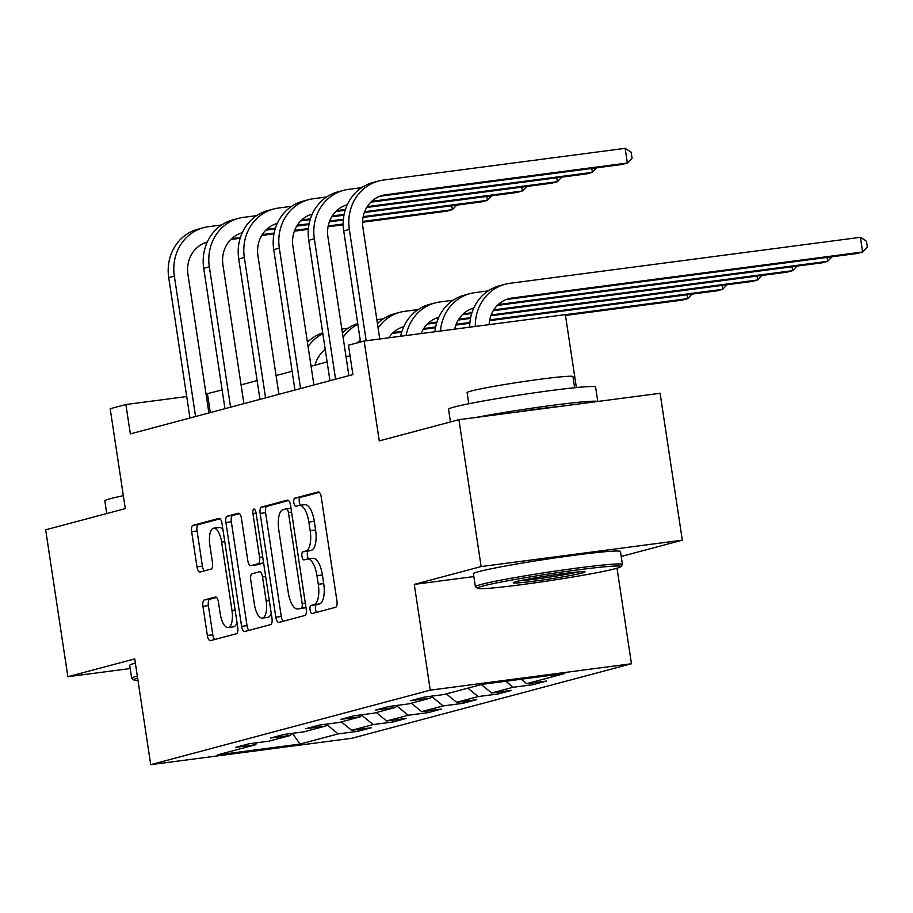 <?xml version="1.0" encoding="UTF-8"?>
<svg xmlns="http://www.w3.org/2000/svg" width="913" height="913" viewBox="0 0 913 913"><rect width="100%" height="100%" fill="white"/><g stroke="black" fill="none" stroke-linecap="round" stroke-linejoin="round"><path stroke-width="1.37" d="M310.066 609.895A4.086 1.586 -97.5 0 0 312.143 613.536A4.086 1.586 -97.5 0 0 312.212 613.525L335.619 607.282A5.843 2.26 -97.5 0 0 336.943 600.937L321.25 497.117A5.843 2.26 -97.5 0 0 318.283 491.924A5.843 2.26 -97.5 0 0 318.169 491.947L294.773 498.178A4.086 1.586 -97.5 0 0 293.838 502.629A4.086 1.586 -97.5 0 0 295.915 506.27A4.086 1.586 -97.5 0 0 295.995 506.247L299.019 505.448A18.682 7.236 -97.5 0 1 299.384 505.368A18.682 7.236 -97.5 0 1 308.856 522.019L310.169 530.67A18.682 7.236 -97.5 0 1 305.912 551.007L302.888 551.817A4.086 1.586 -97.5 0 0 301.952 556.257A4.086 1.586 -97.5 0 0 304.029 559.897A4.086 1.586 -97.5 0 0 304.109 559.886L307.133 559.076A18.682 7.236 -97.5 0 1 307.498 559.007A18.682 7.236 -97.5 0 1 316.971 575.658L318.283 584.309A18.682 7.236 -97.5 0 1 314.026 604.646L310.991 605.445A4.086 1.586 -97.5 0 0 310.066 609.895M307.498 559.007L312.931 558.3A18.682 7.236 -97.5 0 1 322.403 574.939L323.716 583.59A18.682 7.236 -97.5 0 1 319.459 603.927L316.434 604.737A4.086 1.586 -97.5 0 0 315.499 609.188A4.086 1.586 -97.5 0 0 316.674 612.338M319.333 492.369L300.206 497.459A4.086 1.586 -97.5 0 0 299.281 501.91A4.086 1.586 -97.5 0 0 300.594 505.22M299.384 505.368L304.816 504.661A18.682 7.236 -97.5 0 1 314.3 521.312L315.601 529.962A18.682 7.236 -97.5 0 1 311.344 550.288L308.32 551.098A4.086 1.586 -97.5 0 0 307.396 555.549A4.086 1.586 -97.5 0 0 308.697 558.847M204.272 599.989A5.843 2.26 -97.5 0 0 202.937 606.346L207.342 635.471A5.843 2.26 -97.5 0 0 210.31 640.675A5.843 2.26 -97.5 0 0 210.424 640.652L236.41 633.725A5.843 2.26 -97.5 0 0 237.734 627.368L222.03 523.56A5.843 2.26 -97.5 0 0 219.074 518.356A5.843 2.26 -97.5 0 0 218.96 518.379L192.974 525.306A5.843 2.26 -97.5 0 0 191.65 531.663L196.968 566.847A5.843 2.26 -97.5 0 0 199.924 572.04A5.843 2.26 -97.5 0 0 200.038 572.017L211.165 569.061A5.843 2.26 -97.5 0 0 212.489 562.705L209.853 545.255A15.624 6.049 -97.5 0 1 213.71 528.205A15.624 6.049 -97.5 0 1 221.631 542.117L231.97 610.466A15.624 6.049 -97.5 0 1 228.113 627.516A15.624 6.049 -97.5 0 1 220.193 613.604L218.469 602.215A5.843 2.26 -97.5 0 0 215.502 597.011A5.843 2.26 -97.5 0 0 215.388 597.034L204.272 599.989L209.705 599.282A5.843 2.26 -97.5 0 0 208.381 605.639L212.786 634.763A5.843 2.26 -97.5 0 0 214.692 639.511M621.217 556.462L682.319 540.176L481.128 566.574L458.919 419.683L379.272 440.911L364.161 341.028L348.458 345.217L352.897 374.592L130.342 433.903L125.891 404.527L110.188 408.716L125.298 508.598L45.65 529.825L67.87 676.716L130.182 668.533M481.128 566.574L414.274 584.388L430.263 690.148L150.713 764.66L134.725 658.901L67.87 676.716M275.829 617.222A5.843 2.26 -97.5 0 0 278.796 622.426A5.843 2.26 -97.5 0 0 278.91 622.404L304.896 615.476A5.843 2.26 -97.5 0 0 306.22 609.119L290.528 505.311A5.843 2.26 -97.5 0 0 287.561 500.107A5.843 2.26 -97.5 0 0 287.447 500.13L261.46 507.057A5.843 2.26 -97.5 0 0 260.137 513.414L275.829 617.222L281.272 616.503A5.843 2.26 -97.5 0 0 283.178 621.262M270.647 624.606L244.661 631.522A5.843 2.26 -97.5 0 1 244.547 631.545A5.843 2.26 -97.5 0 1 241.591 626.341L225.888 522.533A5.843 2.26 -97.5 0 1 227.223 516.187L238.339 513.22A5.843 2.26 -97.5 0 1 238.453 513.197A5.843 2.26 -97.5 0 1 241.42 518.401L247.777 560.502A5.843 2.26 -97.5 0 0 250.744 565.706A5.843 2.26 -97.5 0 0 250.858 565.683L258.231 563.709A5.843 2.26 -97.5 0 0 259.566 557.364L252.935 513.528A4.086 1.586 -97.5 0 1 253.94 509.066A4.086 1.586 -97.5 0 1 256.017 512.707L271.983 618.249A5.843 2.26 -97.5 0 1 270.647 624.606M458.919 419.683L660.099 393.286L682.319 540.176M430.263 690.148L631.454 663.751L351.904 738.263L150.713 764.66M357.759 729.51L358.022 731.29L371.488 727.707L351.642 730.309L373.177 724.568L393.024 721.966L406.49 718.371L386.644 720.985L408.179 715.244L428.026 712.642L441.481 709.047L421.635 711.649L443.182 705.909L463.028 703.307L476.483 699.723L456.637 702.325L478.172 696.585L498.019 693.983L511.485 690.388L491.639 693.001L513.174 687.261L533.021 684.659L546.488 681.064L526.641 683.666L564.782 673.509L482.132 684.351L443.992 694.519L424.146 697.121L410.679 700.705L430.525 698.103L431.906 696.094M358.022 731.29L338.175 733.892L300.035 744.061L217.385 754.903L255.526 744.746L235.68 747.348L249.146 743.753L268.993 741.151L290.528 735.41L270.682 738.012L284.148 734.429L303.995 731.827L325.53 726.086L305.684 728.688L319.139 725.105L338.985 722.503L360.532 716.762L340.686 719.364L354.141 715.769L373.988 713.167L395.534 707.427L375.688 710.029L389.143 706.445L408.99 703.843L430.525 698.103M341.314 721.875L351.642 730.309M361.639 715.153L373.177 724.568M290.528 735.41L291.909 733.413M376.304 712.551L386.644 720.985M396.641 705.829L408.179 715.244M325.53 726.086L326.911 724.077M411.307 703.227L421.635 711.649M431.632 696.493L443.182 705.909M360.532 716.762L361.913 714.753M446.309 693.891L456.637 702.325M467.844 688.151L478.172 696.585M395.534 707.427L396.915 705.429M481.311 684.567L491.639 693.001M505.802 681.246L513.174 687.261M521.186 679.226L526.641 683.666M576.377 387.569L565.352 314.631L364.161 341.028M617.005 568.217L631.454 663.751M222.121 389.919L206.03 394.017M186.72 396.55L125.891 404.527M350.067 355.819L346.061 356.892M327.128 361.936L311.059 366.216M292.126 371.26L276.057 375.551M257.124 380.595L241.055 384.875M292.434 733.344L300.035 744.061M326.637 724.477L338.175 733.892M255.526 744.746L256.918 742.737M210.298 412.596L207.456 393.834M532.758 682.867L533.021 684.659M497.756 692.191L498.019 693.983M462.754 701.526L463.028 703.307M427.752 710.85L428.026 712.642M392.75 720.174L393.024 721.966M414.274 584.388L473.847 576.571M288.611 500.552L266.904 506.338A5.843 2.26 -97.5 0 0 265.569 512.695L281.272 616.503M301.256 608.047A4.086 1.586 -97.5 0 0 302.18 603.596L288.405 512.478A4.086 1.586 -97.5 0 0 286.328 508.838A4.086 1.586 -97.5 0 0 286.248 508.849L283.053 509.705A18.682 7.236 -97.5 0 0 278.796 530.031L288.223 592.32A18.682 7.236 -97.5 0 0 297.695 608.971A18.682 7.236 -97.5 0 0 298.06 608.891L305.969 607.43M302.774 608.275A18.682 7.236 -97.5 0 0 303.139 608.252A18.682 7.236 -97.5 0 0 303.493 608.184L298.06 608.891M305.981 607.522L303.493 608.184M239.503 513.642L232.655 515.468A5.843 2.26 -97.5 0 0 231.331 521.825L247.024 625.633A5.843 2.26 -97.5 0 0 248.941 630.392M256.062 564.999A5.843 2.26 -97.5 0 0 256.176 564.987A5.843 2.26 -97.5 0 0 256.291 564.964L263.629 563.013M254.385 604.189A15.624 6.049 -97.5 0 0 262.316 618.101A15.624 6.049 -97.5 0 0 266.174 601.051L262.533 576.97A5.843 2.26 -97.5 0 0 259.566 571.766A5.843 2.26 -97.5 0 0 259.452 571.789L252.079 573.752A5.843 2.26 -97.5 0 0 250.744 580.109L254.385 604.189M262.316 618.101L267.749 617.393A15.624 6.049 -97.5 0 0 271.195 613.057M216.552 597.456L209.705 599.282M228.113 627.516L233.545 626.809A15.624 6.049 -97.5 0 0 236.992 622.472M222.989 529.882A15.624 6.049 -97.5 0 0 219.154 527.486L213.71 528.205M220.124 518.812L198.418 524.598A5.843 2.26 -97.5 0 0 197.082 530.944L202.401 566.128A5.843 2.26 -97.5 0 0 204.318 570.887M489.128 324.629A29.741 27.39 -104.9 0 1 508.975 298.619A29.741 27.39 -104.9 0 1 512.193 297.992L862.625 251.999L860.411 237.312L509.968 283.304A44.611 41.074 75.1 0 0 505.14 284.251A44.611 41.074 75.1 0 0 475.319 326.443M506.213 299.532A29.741 27.39 -104.9 0 1 506.578 299.487L857.022 253.494L862.625 251.999L867.35 247.115L866.46 241.237L860.411 237.312M505.14 284.251L499.537 285.746A44.611 41.074 75.1 0 0 469.704 327.185M379.694 196.295A29.741 27.39 -104.9 0 1 380.059 196.238L621.753 164.523L627.368 163.028L625.143 148.34L383.449 180.055A44.611 41.074 75.1 0 0 378.621 181.014A44.611 41.074 75.1 0 0 349.337 229.471L366.17 340.766M378.621 181.014L373.018 182.509A44.611 41.074 75.1 0 0 343.722 230.966L360.521 341.998M379.762 338.985L362.929 227.691A29.741 27.39 -104.9 0 1 382.456 195.382A29.741 27.39 -104.9 0 1 385.674 194.743L627.368 163.028L632.081 158.143L631.191 152.277L625.143 148.34M615.51 568.628A72.572 3.39 171.4 0 0 620.874 566.653A72.572 3.39 171.4 0 0 564.519 571.675A72.572 3.39 171.4 0 0 482.829 586.032A72.572 3.39 171.4 0 0 477.51 588.326A72.572 3.39 171.4 0 0 537.118 582.528A72.572 3.39 171.4 0 0 615.51 568.628M477.51 588.326L475.479 586.842A74.364 3.469 -8.6 0 1 475.376 586.694A74.364 3.469 -8.6 0 1 480.934 584.491A74.364 3.469 -8.6 0 1 562.944 570.009A74.364 3.469 -8.6 0 1 622.426 564.451A74.364 3.469 -8.6 0 1 622.369 564.622L620.874 566.653M582.334 572.976A36.292 1.689 -8.6 0 1 541.5 580.166A36.292 1.689 -8.6 0 1 513.311 582.677A36.292 1.689 -8.6 0 1 516.005 581.684A36.292 1.689 -8.6 0 1 555.195 574.734A36.292 1.689 -8.6 0 1 584.993 571.835A36.292 1.689 -8.6 0 1 582.334 572.976M519.6 580.828A34.5 1.609 171.4 0 0 578.454 571.926M450.463 421.943L448.545 409.252A74.364 3.469 -8.6 0 1 454.103 407.05A74.364 3.469 -8.6 0 1 536.114 392.567A74.364 3.469 -8.6 0 1 595.596 387.009L597.775 401.469M476.232 417.412A74.364 3.469 -8.6 0 1 552.331 405.349A74.364 3.469 -8.6 0 1 597.604 401.492M468.768 403.751L467.091 392.624A53.536 2.499 -8.6 0 1 471.085 391.038A53.536 2.499 -8.6 0 1 530.133 380.607A53.536 2.499 -8.6 0 1 572.965 376.613L574.642 387.74M475.376 586.694L473.425 573.763A74.364 3.469 -8.6 0 1 478.983 571.561A74.364 3.469 -8.6 0 1 560.993 557.078A74.364 3.469 -8.6 0 1 620.475 551.52L622.426 564.451M516.187 412.174A40.457 1.883 -8.6 0 1 557.66 406.73M137.623 678.051A72.572 3.39 171.4 0 0 133.8 679.934L131.769 678.439A74.364 3.469 -8.6 0 1 131.666 678.291A74.364 3.469 -8.6 0 1 137.224 676.088A74.364 3.469 -8.6 0 1 137.315 676.065M106.741 513.54L104.824 500.849A74.364 3.469 -8.6 0 1 110.382 498.658A74.364 3.469 -8.6 0 1 123.346 495.702M131.666 678.291L129.703 665.372A74.364 3.469 -8.6 0 1 135.261 663.169A74.364 3.469 -8.6 0 1 135.364 663.135M133.8 679.934A72.572 3.39 171.4 0 0 137.954 680.288M454.731 329.148A29.741 27.39 -104.9 0 1 473.779 308.001M471.211 308.856A29.741 27.39 -104.9 0 1 471.587 308.811L473.539 308.548M497.311 305.433L822.02 262.83L827.635 261.335L827.041 257.432M498.224 304.554L827.635 261.335L832.028 256.781M488.181 290.893L474.965 292.628A44.611 41.074 75.1 0 0 470.149 293.587A44.611 41.074 75.1 0 0 440.465 331.02M470.149 293.587L464.534 295.082A44.611 41.074 75.1 0 0 434.93 331.75M421.201 333.542A29.741 27.39 -104.9 0 1 438.776 317.336M436.209 318.192A29.741 27.39 -104.9 0 1 436.585 318.135L438.537 317.884M462.32 314.757L471.69 313.536M493.248 310.705L787.017 272.154L792.632 270.659L792.039 266.756M463.222 313.878L471.941 312.737M493.762 309.872L792.632 270.659L797.026 266.105M453.179 300.217L439.975 301.952A44.611 41.074 75.1 0 0 435.147 302.911A44.611 41.074 75.1 0 0 406.114 335.528M435.147 302.911L429.532 304.406A44.611 41.074 75.1 0 0 400.659 336.246M361.662 187.656L348.446 189.39A44.611 41.074 75.1 0 0 343.63 190.338A44.611 41.074 75.1 0 0 314.334 238.807L335.573 379.215M343.63 190.338L338.015 191.833A44.611 41.074 75.1 0 0 308.731 240.302L329.958 380.71M348.892 375.665L327.927 237.015A29.741 27.39 -104.9 0 1 347.26 204.763M344.692 205.619A29.741 27.39 -104.9 0 1 345.068 205.573L347.02 205.311M370.792 202.195L586.751 173.858L592.366 172.363L591.772 168.46M371.705 201.317L592.366 172.363L596.76 167.809M326.66 196.98L313.456 198.714A44.611 41.074 75.1 0 0 308.628 199.673A44.611 41.074 75.1 0 0 279.332 248.131L300.571 388.539M308.628 199.673L303.013 201.168A44.611 41.074 75.1 0 0 273.729 249.626L294.956 390.034M313.901 384.989L292.925 246.35A29.741 27.39 -104.9 0 1 312.257 214.087M309.69 214.943A29.741 27.39 -104.9 0 1 310.066 214.897L312.018 214.646M335.801 211.519L345.171 210.287M366.729 207.456L551.76 183.182L557.364 181.687L556.77 177.784M336.703 210.641L345.422 209.499M367.243 206.635L557.364 181.687L561.757 177.133M388.801 337.799A29.741 27.39 -104.9 0 1 403.786 326.66M401.218 327.516A29.741 27.39 -104.9 0 1 401.583 327.47L403.535 327.208M427.318 324.092L436.688 322.86M458.246 320.029L470.492 318.42M490.874 315.75L752.027 281.478L757.63 279.983L757.037 276.091M428.22 323.213L436.939 322.072M458.76 319.208L470.651 317.644M491.171 314.951L757.63 279.983L762.035 275.429M418.177 309.553L404.973 311.287A44.611 41.074 75.1 0 0 400.145 312.235A44.611 41.074 75.1 0 0 378.096 327.961M400.145 312.235L394.542 313.73A44.611 41.074 75.1 0 0 377.423 323.567M357.166 342.9A29.741 27.39 -104.9 0 1 360.247 340.184M392.316 333.416L401.697 332.184M423.255 329.353L435.501 327.756M455.872 325.074L469.853 323.248M489.573 320.657L717.025 290.813L722.628 289.318L722.046 285.415M393.229 332.537L401.937 331.396M423.758 328.532L435.649 326.968M456.169 324.275L469.921 322.472M489.722 319.881L722.628 289.318L727.033 284.765M383.175 318.877L376.841 319.71M357.736 323.59A44.611 41.074 75.1 0 0 342.432 332.891M357.85 324.343A44.611 41.074 75.1 0 0 343.094 337.296M315.031 365.154A29.741 27.39 -104.9 0 1 325.245 349.519M357.314 342.74L358.136 342.637M565.467 315.43L682.022 300.137L687.626 298.642L687.044 294.739M358.227 341.861L360.452 341.576M565.352 314.688L687.626 298.642L692.031 294.089M348.184 328.201L341.85 329.034M322.734 332.914A44.611 41.074 75.1 0 0 307.43 342.227M322.848 333.667A44.611 41.074 75.1 0 0 308.092 346.62M291.658 206.304L278.454 208.038A44.611 41.074 75.1 0 0 273.626 208.997A44.611 41.074 75.1 0 0 244.33 257.455L265.569 397.863M273.626 208.997L268.023 210.492A44.611 41.074 75.1 0 0 238.727 258.95L259.965 399.358M278.899 394.313L257.934 255.674A29.741 27.39 -104.9 0 1 277.267 223.423M274.699 224.278A29.741 27.39 -104.9 0 1 275.064 224.221L277.016 223.97M300.799 220.843L310.169 219.622M331.727 216.792L343.973 215.183M364.355 212.512L516.758 192.506L522.362 191.011L521.779 187.119M301.701 219.965L310.42 218.823M332.241 215.959L344.133 214.407M364.652 211.713L522.362 191.011L526.767 186.457M256.656 215.639L243.451 217.374A44.611 41.074 75.1 0 0 238.624 218.321A44.611 41.074 75.1 0 0 209.339 266.79L230.567 407.198M238.624 218.321L233.02 219.816A44.611 41.074 75.1 0 0 203.725 268.285L224.963 408.693M243.897 403.649L222.932 264.998A29.741 27.39 -104.9 0 1 242.265 232.747M239.697 233.602A29.741 27.39 -104.9 0 1 240.062 233.557L242.013 233.294M265.797 230.179L275.178 228.946M296.736 226.116L308.982 224.507M329.353 221.836L343.334 219.999M363.054 217.42L481.756 201.841L487.359 200.346L486.777 196.443M266.71 229.3L275.418 228.159M297.239 225.294L309.13 223.731M329.65 221.037L343.402 219.234M363.203 216.632L487.359 200.346L491.765 195.793M221.665 224.963L208.449 226.698A44.611 41.074 75.1 0 0 203.622 227.657A44.611 41.074 75.1 0 0 174.337 276.114L195.576 416.522M203.622 227.657L198.018 229.152A44.611 41.074 75.1 0 0 168.722 277.609L189.961 418.017M208.894 412.973L187.93 274.334A29.741 27.39 -104.9 0 1 207.262 242.071M204.695 242.926A29.741 27.39 -104.9 0 1 205.06 242.881L207.011 242.63M230.795 239.503L240.176 238.27M261.734 235.44L273.98 233.842M294.351 231.16L308.332 229.334M328.052 226.744L343.197 224.758M362.575 222.213L446.754 211.165L452.369 209.67L451.775 205.767M231.708 238.624L240.427 237.483M262.248 234.618L274.128 233.055M294.659 230.361L308.4 228.558M328.201 225.968L343.185 223.993M362.598 221.448L452.369 209.67L456.762 205.117M319.459 603.927L314.026 604.646M323.716 583.59L318.283 584.309M322.403 574.939L316.971 575.658M308.32 551.098L302.888 551.817M311.344 550.288L305.912 551.007M315.601 529.962L310.169 530.67M314.3 521.312L308.856 522.019M300.206 497.459L294.773 498.178M316.434 604.737L310.991 605.445M265.569 512.695L260.137 513.414M266.904 506.338L261.46 507.057M305.33 603.185L302.18 603.596M291.544 512.067L288.405 512.478M290.962 508.233L286.408 508.826M247.024 625.633L241.591 626.341M231.331 521.825L225.888 522.533M232.655 515.468L227.223 516.187M256.291 564.964L250.858 565.683M263.629 563.001L258.231 563.709M262.704 556.941L259.566 557.364M256.085 513.117L252.935 513.528M269.312 600.628L266.174 601.051M265.672 576.56L262.533 576.97M235.12 610.044L231.97 610.466M224.781 541.706L221.631 542.117M202.401 566.128L196.968 566.847M197.082 530.944L191.65 531.663M198.418 524.598L192.974 525.306M212.786 634.763L207.342 635.471M208.381 605.639L202.937 606.346M512.193 297.992L506.578 299.487M349.337 229.471L343.722 230.966M385.674 194.743L380.059 196.238M473.664 308.252L471.587 308.811M438.674 317.587L436.585 318.135M314.334 238.807L308.731 240.302M347.145 205.014L345.068 205.573M279.332 248.131L273.729 249.626M312.143 214.338L310.066 214.897M403.672 326.911L401.583 327.47M244.33 257.455L238.727 258.95M277.153 223.674L275.064 224.221M209.339 266.79L203.725 268.285M242.15 232.998L240.062 233.557M174.337 276.114L168.722 277.609M207.148 242.322L205.06 242.881M290.962 508.221L286.328 508.838M303.139 608.252L297.695 608.971M256.176 564.987L250.744 565.706"/></g></svg>
